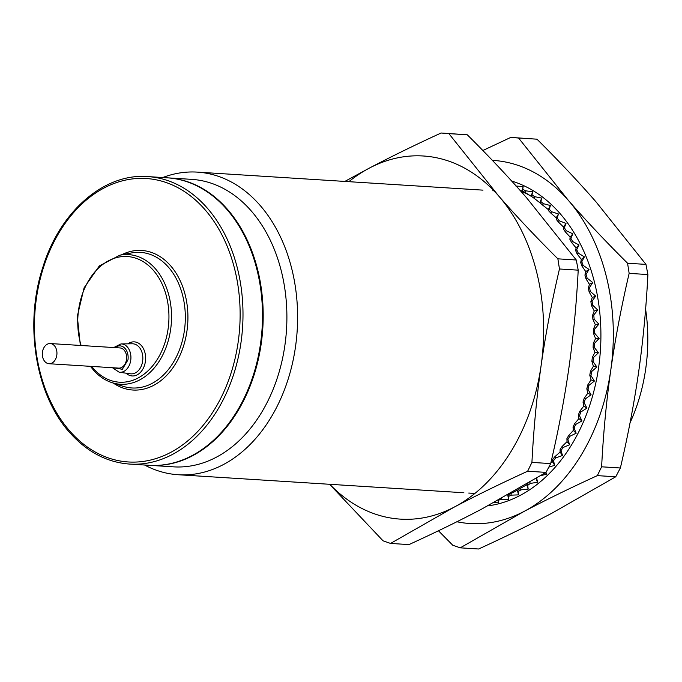 <?xml version="1.0" encoding="UTF-8"?>
<svg xmlns="http://www.w3.org/2000/svg" width="682" height="682" viewBox="0 0 682 682"><rect width="100%" height="100%" fill="white"/><g stroke="black" fill="none" stroke-linecap="round" stroke-linejoin="round"><path stroke-width="1.02" d="M48.993 363.719L118.685 368.118A10.111 7.306 -86.4 0 0 126.502 359.576A10.111 7.306 -86.4 0 0 119.964 347.939L50.272 343.549A10.111 7.306 -86.4 0 0 42.454 352.083A10.111 7.306 -86.4 0 0 48.993 363.719A10.111 7.306 -86.4 0 0 56.811 355.177A10.111 7.306 -86.4 0 0 50.272 343.549M645.598 309.134A151.609 109.606 93.6 0 1 630.049 422.78M162.717 177.533A151.609 109.606 93.6 0 1 197.354 172.12A151.609 109.606 93.6 0 1 258.146 203.202A151.609 109.606 93.6 0 1 289.321 375.322A151.609 109.606 93.6 0 1 178.266 474.74A151.609 109.606 93.6 0 1 144.584 465.022M147.747 176.587L167.261 177.823A144.03 104.124 93.6 0 1 225.017 207.345A144.03 104.124 93.6 0 1 254.633 370.863A144.03 104.124 93.6 0 1 149.128 465.303L129.614 464.075A144.03 104.124 93.6 0 0 235.12 369.627A144.03 104.124 93.6 0 0 205.504 206.109A144.03 104.124 93.6 0 0 147.747 176.587C104.031 172.998 59.828 211.505 42.77 267.514C23.717 325.263 35.916 396.915 71.303 434.315C88.234 452.541 107.662 462.464 129.614 464.075M167.61 177.84A144.03 104.124 93.6 0 1 167.96 177.866A144.03 104.124 93.6 0 1 225.708 207.388A144.03 104.124 93.6 0 1 255.324 370.906A144.03 104.124 93.6 0 1 149.818 465.346A144.03 104.124 93.6 0 1 149.477 465.329M220.533 202.725A143.527 103.766 93.6 0 1 225.478 207.788A143.527 103.766 93.6 0 1 205.103 447.29M167.96 177.866L191.651 179.357A144.03 104.124 93.6 0 1 249.407 208.88A144.03 104.124 93.6 0 1 279.023 372.398A144.03 104.124 93.6 0 1 173.518 466.846L149.818 465.346M487.707 505.891A164.797 119.145 -86.4 0 0 598.651 367.18A164.797 119.145 -86.4 0 0 511.705 181.071M519.701 189.946L521.883 191.156L523.162 186.536L515.89 186.041M523.162 186.536L522.71 189.298A162.904 117.773 -86.4 0 1 525.438 190.79L532.659 191.736L532.003 194.864A162.904 117.773 -86.4 0 1 534.611 196.68L541.764 198.087L540.877 201.548A162.904 117.773 -86.4 0 1 543.349 203.679L550.4 205.521L549.257 209.306A162.904 117.773 -86.4 0 1 551.585 211.735L558.507 214.003L557.092 218.061A162.904 117.773 -86.4 0 1 559.24 220.772L566.009 223.449L564.312 227.762A162.904 117.773 -86.4 0 1 566.273 230.729L572.863 233.807L570.86 238.325A162.904 117.773 -86.4 0 1 572.624 241.53L579.009 244.974L576.699 249.68A162.904 117.773 -86.4 0 1 578.242 253.09L584.406 256.892L581.772 261.726A162.904 117.773 -86.4 0 1 583.093 265.332L589.001 269.45L586.043 274.394A162.904 117.773 -86.4 0 1 587.125 278.145L592.777 282.561L589.487 287.565A162.904 117.773 -86.4 0 1 590.322 291.453L595.693 296.116L592.07 301.146A162.904 117.773 -86.4 0 1 592.658 305.135L597.73 310.029L593.775 315.041A162.904 117.773 -86.4 0 1 594.107 319.099L598.864 324.18L594.593 329.133A162.904 117.773 -86.4 0 1 594.661 333.225L599.103 338.468L594.508 343.327A162.904 117.773 -86.4 0 1 594.32 347.428L598.438 352.782L593.528 357.504A162.904 117.773 -86.4 0 1 593.076 361.579L596.869 367.01L591.661 371.562A162.904 117.773 -86.4 0 1 590.953 375.577L594.414 381.042L588.916 385.39A162.904 117.773 -86.4 0 1 587.961 389.328L591.089 394.784L585.318 398.885A162.904 117.773 -86.4 0 1 584.124 402.704L586.921 408.126L580.894 411.945A162.904 117.773 -86.4 0 1 579.461 415.619L581.942 420.956L575.668 424.468A162.904 117.773 -86.4 0 1 574.022 427.972L576.179 433.189L569.7 436.369A162.904 117.773 -86.4 0 1 567.842 439.668L569.692 444.724L563.017 447.537A162.904 117.773 -86.4 0 1 560.962 450.623L562.531 455.474L555.685 457.912A162.904 117.773 -86.4 0 1 553.452 460.742L554.73 465.363L548.857 467.085M550.8 463.078L552.514 461.688L552.676 459.472A161.208 116.545 -86.4 0 0 554.833 456.735L560.075 452.098L560.118 449.447A161.208 116.545 -86.4 0 0 562.096 446.48L567.032 441.663L566.913 438.611A161.208 116.545 -86.4 0 0 568.711 435.423L573.323 430.47L573.033 427.034A161.208 116.545 -86.4 0 0 574.619 423.65L578.907 418.603L578.413 414.809A161.208 116.545 -86.4 0 0 579.785 411.263L583.741 406.148L583.016 402.022A161.208 116.545 -86.4 0 0 584.167 398.339L587.79 393.207L586.818 388.783A161.208 116.545 -86.4 0 0 587.739 384.98L591.013 379.883L589.777 375.177A161.208 116.545 -86.4 0 0 590.45 371.298L593.4 366.26L591.874 361.324A161.208 116.545 -86.4 0 0 592.308 357.385L594.917 352.458L593.093 347.317A161.208 116.545 -86.4 0 0 593.28 343.361L595.565 338.57L593.434 333.268A161.208 116.545 -86.4 0 0 593.366 329.312L595.335 324.709L592.88 319.278A161.208 116.545 -86.4 0 0 592.564 315.365L594.227 310.975L591.439 305.459A161.208 116.545 -86.4 0 0 590.876 301.623L592.249 297.48L589.129 291.922A161.208 116.545 -86.4 0 0 588.327 288.171L589.427 284.326L585.966 278.759A161.208 116.545 -86.4 0 0 584.926 275.136L585.761 271.607L581.968 266.074A161.208 116.545 -86.4 0 0 580.697 262.604L581.303 259.416L577.168 253.968A161.208 116.545 -86.4 0 0 575.676 250.678L576.068 247.864L571.601 242.528A161.208 116.545 -86.4 0 0 569.905 239.442L570.101 237.021L565.318 231.846A161.208 116.545 -86.4 0 0 563.426 228.982L563.451 226.978L558.353 221.991A161.208 116.545 -86.4 0 0 556.282 219.382L556.171 217.805L550.775 213.048A161.208 116.545 -86.4 0 0 548.533 210.712L548.311 209.579L542.625 205.086A161.208 116.545 -86.4 0 0 540.238 203.031L533.98 198.172A161.208 116.545 -86.4 0 0 531.466 196.416L524.893 192.341A161.208 116.545 -86.4 0 0 522.267 190.9L521.883 191.156M532.003 194.864L531.099 196.203L532.659 191.736M532.369 197.038A158.633 114.687 -86.4 0 0 520.366 190.704M438.449 530.767L452.746 545.216L460.248 547.834L524.049 511.432C546.282 499.744 570.715 487.809 597.338 475.627L601.618 466.803C603.331 433.479 606.392 401.144 610.825 369.797A181.932 131.532 -86.4 0 0 568.328 200.329A181.932 131.532 -86.4 0 0 492.353 160.347M456.889 521.764A181.932 131.532 -86.4 0 0 524.049 511.432A181.932 131.532 -86.4 0 0 610.825 369.797C615.317 338.46 621.421 306.32 629.154 273.371L647.9 274.556C646.195 307.88 643.126 340.216 638.702 371.562C634.209 402.9 628.096 435.039 620.373 467.988L601.618 466.803M629.154 273.371L627.568 263.235C605.761 241.573 586.017 220.61 568.328 200.329L518.567 138.02L510.784 137.406L482.847 150.517M460.248 547.834L478.636 548.993C505.26 536.811 529.692 524.876 551.926 513.188L615.735 476.786L597.338 475.627M627.568 263.235L645.965 264.394L596.204 202.085C578.524 181.813 558.78 160.85 536.964 139.179L510.784 137.406M536.964 139.179L518.567 138.02M615.735 476.786L620.373 467.988M645.965 264.394L647.9 274.556M545.557 472.686L546.367 474.314L545.941 472.456M546.367 474.314L540.817 475.584M535.975 478.508L537.501 482.251L536.725 478.193A162.904 117.773 -86.4 0 0 537.228 477.758M537.501 482.251L530.306 483.427A162.904 117.773 -86.4 0 1 527.646 485.396L528.2 489.13L520.946 489.855A162.904 117.773 -86.4 0 1 518.175 491.5L518.533 494.876L511.244 495.149A162.904 117.773 -86.4 0 1 508.388 496.462L508.567 499.463L501.279 499.284A162.904 117.773 -86.4 0 1 498.363 500.247L498.389 502.856L494.041 502.489M509.377 494.007A158.633 114.687 -86.4 0 0 514.654 491.705M507.723 494.774L508.099 494.834A161.208 116.545 -86.4 0 0 510.852 493.572L517.783 489.923A161.208 116.545 -86.4 0 0 520.451 488.329L526.768 484.749L527.152 483.879A161.208 116.545 -86.4 0 0 527.979 483.274M522.267 190.9L522.71 189.298M524.893 192.341L525.438 190.79M533.98 198.172L534.611 196.68M501.159 498.593L501.279 499.284M540.238 203.031L540.877 201.548M542.625 205.086L543.349 203.679M510.852 493.572L511.244 495.149M508.099 494.834L508.388 496.462M548.533 210.712L549.257 209.306M550.775 213.048L551.585 211.735M520.451 488.329L520.946 489.855M517.783 489.923L518.175 491.5M556.282 219.382L557.092 218.061M558.353 221.991L559.24 220.772M529.803 482.191L530.306 483.427M527.152 483.879L527.646 485.396M563.426 228.982L564.312 227.762M565.318 231.846L566.273 230.729M569.905 239.442L570.86 238.325M571.601 242.528L572.624 241.53M575.676 250.678L576.699 249.68M577.168 253.968L578.242 253.09M552.676 459.472L553.452 460.742M554.833 456.735L555.685 457.912M581.968 266.074L583.093 265.332M580.697 262.604L581.772 261.726M560.118 449.447L560.962 450.623M562.096 446.48L563.017 447.537M585.966 278.759L587.125 278.145M584.926 275.136L586.043 274.394M566.913 438.611L567.842 439.668M568.711 435.423L569.7 436.369M588.327 288.171L589.487 287.565M589.129 291.922L590.322 291.453M573.033 427.034L574.022 427.972M574.619 423.65L575.668 424.468M590.876 301.623L592.07 301.146M591.439 305.459L592.658 305.135M578.413 414.809L579.461 415.619M579.785 411.263L580.894 411.945M592.564 315.365L593.775 315.041M592.88 319.278L594.107 319.099M584.167 398.339L585.318 398.885M583.016 402.022L584.124 402.704M593.366 329.312L594.593 329.133M593.434 333.268L594.661 333.225M587.739 384.98L588.916 385.39M586.818 388.783L587.961 389.328M593.28 343.361L594.508 343.327M593.093 347.317L594.32 347.428M589.777 375.177L590.953 375.577M590.45 371.298L591.661 371.562M592.308 357.385L593.528 357.504M591.874 361.324L593.076 361.579M498.099 500.273L498.389 502.856M507.749 494.919L508.567 499.463M517.391 490.324L518.533 494.876M526.768 484.749L528.2 489.13M552.514 461.688L554.73 465.363M560.075 452.098L562.531 455.474M567.032 441.663L569.692 444.724M573.323 430.47L576.179 433.189M578.907 418.603L581.942 420.956M583.741 406.148L586.921 408.126M587.79 393.207L591.089 394.784M591.013 379.883L594.414 381.042M593.4 366.26L596.869 367.01M594.917 352.458L598.438 352.782M595.565 338.57L599.103 338.468M595.335 324.709L598.864 324.18M594.227 310.975L597.73 310.029M592.249 297.48L595.693 296.116M589.427 284.326L592.777 282.561M585.761 271.607L589.001 269.45M581.303 259.416L584.406 256.892M576.068 247.864L579.009 244.974M570.101 237.021L572.863 233.807M563.451 226.978L566.009 223.449M556.171 217.805L558.507 214.003M548.311 209.579L550.4 205.521M539.931 202.358L541.764 198.087M329.764 484.297A181.932 131.532 -86.4 0 0 454.357 507.033L390.556 543.435L408.953 544.594C435.576 532.42 460 520.485 482.234 508.789L546.043 472.387L550.681 463.589C558.405 430.64 564.517 398.501 569.01 367.163C573.434 335.817 576.503 303.49 578.208 270.157L559.462 268.981L557.876 258.836C536.069 237.183 516.325 216.211 498.636 195.93L448.884 133.629L467.272 134.789L441.101 133.007C415.082 144.934 391.17 156.63 369.371 168.096L344.828 181.421M578.208 270.157L576.273 259.995L526.513 197.695C508.832 177.422 489.088 156.451 467.272 134.789M527.646 471.228L531.926 462.405C533.639 429.08 536.7 396.745 541.133 365.407A181.932 131.532 -86.4 0 1 454.357 507.033C476.59 495.345 501.023 483.41 527.646 471.228L546.043 472.387M329.559 484.28L383.054 540.817L390.556 543.435M576.273 259.995L557.876 258.836M448.884 133.629L441.101 133.007M559.462 268.981C551.738 301.921 545.626 334.069 541.133 365.407A181.932 131.532 -86.4 0 0 498.636 195.93A181.932 131.532 -86.4 0 0 369.371 168.096A181.932 131.532 -86.4 0 0 348.852 181.676M531.926 462.405L550.681 463.589M119.87 255.179L131.294 252.971A67.927 49.113 93.6 0 1 165.914 264.497A67.927 49.113 93.6 0 1 167.653 266.304A67.927 49.113 93.6 0 1 179.681 349.227A67.927 49.113 93.6 0 1 122.888 386.234L111.831 382.602A64.952 46.956 -86.4 0 0 162.478 355.527A64.952 46.956 -86.4 0 0 163.825 281.606A64.952 46.956 -86.4 0 0 154.635 267.924A64.952 46.956 -86.4 0 0 119.87 255.179L99.299 265.963L84.074 287.864L77.305 316.329L80.357 345.442M121.387 254.889A69.922 50.553 93.6 0 1 167.942 262.937A69.922 50.553 93.6 0 1 169.724 264.795A69.922 50.553 93.6 0 1 179.247 356.925A69.922 50.553 93.6 0 1 113.306 383.088M91.686 366.413A62.966 45.523 -86.4 0 0 94.133 369.294A62.966 45.523 -86.4 0 0 153.697 364.538A62.966 45.523 -86.4 0 0 161.472 282.698A62.966 45.523 -86.4 0 0 152.555 269.433A62.966 45.523 -86.4 0 0 96.435 270.166A62.966 45.523 -86.4 0 0 81.115 345.493M112.462 367.726L119.188 372.227A14.203 10.264 -86.4 0 0 130.739 360.284A14.203 10.264 -86.4 0 0 130.833 355.595A14.203 10.264 -86.4 0 0 120.978 343.924L113.732 347.547M115.053 347.632A12.182 8.806 93.6 0 1 128.063 355.876A12.182 8.806 93.6 0 1 127.977 359.891L122.334 369.286L113.783 367.803M126.068 373.19A17.076 12.344 -86.4 0 0 143.749 367.342A17.076 12.344 -86.4 0 0 145.394 361.52A17.076 12.344 -86.4 0 0 140.842 345.007A17.076 12.344 -86.4 0 0 127.926 343.839M119.188 372.227L130.398 373.796A15.064 10.886 -86.4 0 0 141.191 366.26A15.064 10.886 -86.4 0 0 142.64 361.128A15.064 10.886 -86.4 0 0 132.291 343.779L120.978 343.924M203.168 207.626A142.009 102.667 93.6 0 1 216.262 406.532A142.009 102.667 93.6 0 1 71.405 432.857A142.009 102.667 93.6 0 1 58.302 233.96A142.009 102.667 93.6 0 1 203.168 207.626M90.416 366.336L94.039 370.752C99.282 376.455 105.216 380.411 111.831 382.602M524.782 192.776L522.054 192.605M493.973 190.832L492.736 190.755M482.967 190.142L197.354 172.12M474.885 493.453L468.756 493.06M463.879 492.754L178.266 474.74"/></g></svg>
